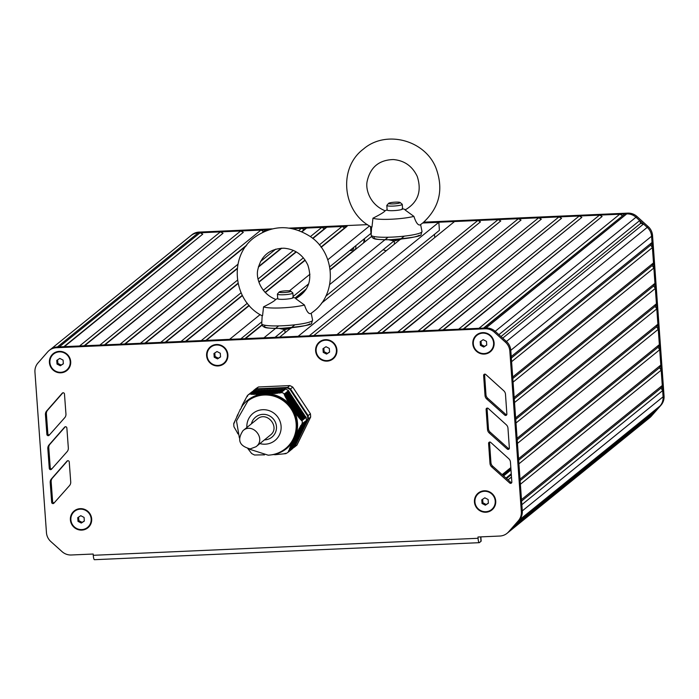 <?xml version="1.0" encoding="UTF-8"?>
<svg xmlns="http://www.w3.org/2000/svg" width="699" height="699" viewBox="0 0 699 699"><rect width="100%" height="100%" fill="white"/><g stroke="black" fill="none" stroke-linecap="round" stroke-linejoin="round"><path stroke-width="1.05" d="M254.2 390.444L250.163 393.72L254.2 390.444A34.898 33.91 -129 0 0 251.491 392.218L247.455 395.494L242.09 405.429L242.072 406.547L241.365 406.835L241.487 407.657M254.27 390.444L254.698 390.924M251.151 393.808L255.292 390.444L256.157 390.907M252.514 393.869L256.813 390.383L257.678 390.837M258.333 390.313L253.851 393.939L258.333 390.313L259.198 390.767M255.284 393.948L259.853 390.243L260.718 390.706M256.69 393.974L261.374 390.173L262.239 390.636M258.123 393.983L262.894 390.112L263.759 390.566M259.565 393.974L264.414 390.042L265.279 390.505M261.024 393.956L265.935 389.972L266.808 390.435M262.509 393.921L267.455 389.911L268.329 390.365M264.012 393.869L268.975 389.841L269.849 390.295M265.533 393.799L270.496 389.771L271.369 390.234M267.07 393.72L272.016 389.71L272.89 390.164M268.626 393.624L273.536 389.64L274.41 390.094M270.198 393.511L275.057 389.57L275.93 390.033M271.797 393.388L276.577 389.5L277.451 389.963M273.405 393.24L278.097 389.439L278.971 389.893M275.039 393.091L279.617 389.369L280.491 389.832M276.682 392.917L281.138 389.299L282.012 389.762M278.342 392.742L282.658 389.238L283.532 389.692M280.019 392.55L284.178 389.168L284.904 389.535L280.675 392.943L280.142 392.497L279.425 393.144L278.473 392.698L275.712 393.554L275.161 393.048L274.454 393.677L273.527 393.205L272.828 393.834L271.92 393.345L271.221 393.965L270.321 393.467L269.631 394.096L268.748 393.581L268.11 394.166L267.184 393.686L266.59 394.236L265.646 393.764L263.217 394.358L262.623 393.887L262.029 394.437L261.138 393.921L260.509 394.498L259.678 393.939L259.041 394.524L258.228 393.948L257.599 394.524L256.804 393.939L256.183 394.507L255.388 393.921L253.064 394.428L252.619 393.834L251.701 394.367L250.216 393.729M285.55 389.055L281.435 392.34L285.55 389.055A34.898 33.91 -129 0 1 288.495 390.575L284.484 393.913L288.495 390.575M288.538 390.636L291.885 396.56L304.72 415.957L306.101 417.189L301.487 420.571L301.26 419.583L300.133 419.208L300.255 418.421L299.128 418.037L299.251 417.242L298.141 416.857L298.272 416.045L297.162 415.652L297.311 414.839L296.21 414.446L296.359 413.625L295.275 413.214L295.432 412.393L294.594 412.253L294.524 411.143L293.737 410.951L292.785 408.679A31.018 30.136 51 0 0 292.706 408.557L290.111 405.472L290.242 404.677L289.255 404.179L289.447 403.34L288.635 403.174L288.661 401.986L287.857 401.811L287.901 400.614L287.106 400.44L287.149 399.234L286.363 399.05L286.424 397.836L285.646 397.652L285.708 396.429L284.773 395.896L284.484 393.913M288.355 451.178L292.444 448.138L292.68 448.522L288.635 451.807L288.355 451.178L289.526 449.632L289.307 448.732L290.05 448.391L289.84 447.482L290.583 447.133L290.382 446.215L291.142 445.857L290.95 444.94L291.719 444.573L291.535 443.647L292.304 443.271L292.095 442.345L292.916 441.96L292.759 440.982L293.545 440.623L293.423 439.627L294.192 439.287L294.087 438.264L294.856 437.923L294.751 436.901L295.537 436.543L295.415 435.547L296.236 435.154L296.079 434.184L296.961 433.747L296.699 433.083L297.704 432.323L297.442 431.65L298.456 430.89L298.211 430.208L299.233 429.439L298.989 428.758L300.028 427.98L299.792 427.281L300.832 426.504L300.605 425.805L301.653 425.018L301.732 423.996L306.372 420.527A34.898 33.91 -129 0 0 306.136 417.242L306.101 417.189M305.725 421.086L305.769 421.715L301.47 425.175M305.017 422.318L305.105 423.07L300.649 426.661M304.353 423.681L304.432 424.433L300.02 427.998M303.689 425.044L303.768 425.796L299.058 429.597M303.017 426.399L303.104 427.159L298.447 430.907M302.352 427.762L302.44 428.513L297.529 432.471M301.688 429.125L301.776 429.876L296.953 433.764M301.024 430.488L301.112 431.239L296.07 435.302M300.36 431.842L300.448 432.602L295.528 436.56M299.696 433.205L299.784 433.957L294.847 437.941M299.032 434.568L299.111 435.32L294.183 439.295M298.368 435.931L298.447 436.683L293.379 440.763M297.695 437.286L297.783 438.037L292.907 441.969M297.031 438.649L297.119 439.4L292.296 443.288M296.367 440.012L296.455 440.763L291.562 444.704M295.703 441.366L295.791 442.126L290.994 445.988M295.039 442.729L295.127 443.481L290.435 447.255M294.375 444.092L294.454 444.844L289.902 448.513M293.711 445.455L293.79 446.207L289.377 449.763M293.038 446.81L293.126 447.561L289.01 450.881M273.912 454.359L274.716 454.761L285.9 453.625A34.898 33.91 -129 0 0 288.617 451.86L292.68 448.522M236.498 431.178L233.973 426.827A34.898 33.91 -129 0 1 233.737 423.542L234.217 423.113M250.163 393.72A34.898 33.91 -129 0 0 247.455 395.494M247.699 448.4L251.614 453.494A34.898 33.91 -129 0 0 254.558 455.014L263.025 454.857M284.458 393.852A34.898 33.91 -129 0 0 281.514 392.331M263.366 454.857L264.423 454.918M271.317 454.874L271.841 454.787M272.654 454.638L273.615 454.429M284.537 453.791L285.244 453.275M259.041 394.524L263.654 390.505M257.599 394.524L262.134 390.575M256.183 394.507L260.613 390.645M258.228 393.948L262.894 390.112M254.777 394.481L259.093 390.715M253.388 394.437L257.573 390.776M252.016 394.385L256.052 390.846M250.714 394.262L254.532 390.82M281.435 392.34L281.12 392.829M279.425 393.144L283.418 389.631M277.756 393.336L281.898 389.701M276.096 393.511L280.378 389.771M274.454 393.677L278.857 389.832M272.828 393.834L277.337 389.902M271.221 393.965L275.817 389.972M297.355 432.55L296.874 432.742M298.106 431.117L297.625 431.309M298.884 429.667L298.394 429.868M299.67 428.207L299.181 428.408M300.474 426.731L299.985 426.94M301.295 425.245L300.797 425.455M289.744 448.575L289.307 448.732M290.277 447.316L289.84 447.482M290.828 446.049L290.382 446.215M291.396 444.765L290.95 444.94M291.981 443.472L291.535 443.647M241.286 407.963L240.753 408.793M240.386 409.396L240.037 410.016M239.617 410.794L239.355 411.318M238.962 412.148L238.708 412.725M238.394 413.476L238.071 414.175M245.157 400.475L244.362 401.13M238.027 414.472L233.763 423.489M247.551 396.062L246.782 396.7M237.503 415.713L236.839 416.255M234.759 422.047L234.139 422.554M246.852 396.613L247.498 396.342M238.298 413.511A31.018 30.136 51 0 0 238.071 414.184L238.097 414.262M236.507 431.178L237.983 433.948M298.525 436.403L293.528 440.449A31.018 30.136 51 0 1 293.335 440.781M292.811 441.637A31.018 30.136 51 0 1 292.418 442.222M292.06 442.747A31.018 30.136 51 0 1 274.078 454.49M273.458 454.612A31.018 30.136 51 0 1 272.759 454.734M306.372 420.527L302.291 423.874M298.438 405.735L293.44 409.789A31.018 30.136 51 0 1 293.632 410.13M294.122 411.038A31.018 30.136 51 0 1 294.445 411.685M302.326 423.804A34.898 33.91 -129 0 0 302.09 420.518L306.136 417.242M294.716 412.279A31.018 30.136 51 0 1 296.28 434.105M296.088 434.708A31.018 30.136 51 0 1 295.869 435.381M289.718 404.546A31.018 30.136 51 0 1 290.19 405.097M290.836 405.901A31.018 30.136 51 0 1 291.081 406.206L296.07 402.161M269.744 393.974A31.018 30.136 51 0 1 289.281 404.057M241.356 407.255A31.018 30.136 51 0 1 241.74 406.669M242.107 406.145A31.018 30.136 51 0 1 260.08 394.402M260.71 394.28A31.018 30.136 51 0 1 261.4 394.157M268.39 393.852A31.018 30.136 51 0 1 269.106 393.904M262.405 394.009A31.018 30.136 51 0 1 262.789 393.965L267.787 389.92M237.66 415.564A31.018 30.136 51 0 1 237.878 414.787M247.245 401.427A30.38 29.515 -129 0 1 264.213 395.014A30.38 29.515 -129 0 1 296.149 423.708A30.38 29.515 -129 0 1 285.489 448.627L286.206 448.042A30.38 29.515 -129 0 0 296.857 423.131A30.38 29.515 -129 0 0 264.93 394.437A30.38 29.515 -129 0 0 247.953 400.842L236.507 420.885L239.364 437.871M253.798 391.021L253.492 390.592L255.773 388.749A34.898 33.91 51 0 1 258.481 386.975L256.201 388.827A34.898 33.91 -129 0 0 253.492 390.592L253.798 391.021M254.384 390.61A34.382 33.403 51 0 1 256.271 389.413L256.201 388.827L287.551 387.438L289.832 385.586A34.898 33.91 51 0 1 292.776 387.106L290.496 388.959A34.898 33.91 -129 0 0 287.551 387.438L287.368 388.032A34.382 33.403 51 0 1 290.05 389.413L290.496 388.959L308.128 415.625L310.417 413.773L292.776 387.106M290.05 389.413L307.543 415.87L308.128 415.625A34.898 33.91 -129 0 1 308.364 418.911L307.761 418.867L294.157 446.696L294.655 446.958L296.935 445.114L310.653 417.058L308.364 418.911L294.655 446.958L291.937 448.732M293.222 447.343A34.382 33.403 51 0 0 294.157 446.696L294.655 446.958A34.898 33.91 -129 0 1 292.575 448.356M310.417 413.773A34.898 33.91 51 0 1 310.653 417.058M289.832 385.586L258.481 386.975M363.803 239.18A5.173 5.024 51 0 1 363.305 243.13M355.669 245.777A5.173 5.024 51 0 1 355.171 249.718M353.746 247.332A3.364 3.268 51 0 1 349.806 250.53M77.729 517.679L80.769 515.696L84.072 517.4L84.334 521.078L81.294 523.062L78 521.367L77.729 517.679M78 521.367L78.856 520.668L78.594 517.111M81.294 523.062L82.15 522.371L78.856 520.668M84.326 520.956L82.15 522.371M74.566 511.31A10.336 10.048 51 0 1 91.263 518.85A10.336 10.048 51 0 1 87.637 527.334A10.336 10.048 51 0 1 87.593 527.378M91.167 518.929A10.336 10.048 51 0 1 77.056 528.671A10.336 10.048 51 0 1 74.522 511.345A10.336 10.048 51 0 1 91.167 518.929M481.786 499.802L484.826 497.819L488.12 499.523L488.391 503.21L485.351 505.194L482.048 503.49L481.786 499.802M482.048 503.49L482.904 502.799L482.651 499.235M485.351 505.194L486.207 504.495L482.904 502.799M488.383 503.079L486.207 504.495M478.623 493.433A10.336 10.048 51 0 1 478.675 493.398A10.336 10.048 51 0 1 495.32 500.982A10.336 10.048 51 0 1 491.694 509.466A10.336 10.048 51 0 1 491.642 509.501M495.224 501.061A10.336 10.048 51 0 1 481.113 510.803A10.336 10.048 51 0 1 478.579 493.468A10.336 10.048 51 0 1 495.224 501.061M480.161 341.662L483.192 339.679L486.495 341.383L486.757 345.061L483.725 347.045L480.423 345.35L480.161 341.662M480.423 345.35L481.279 344.651L481.026 341.095M483.725 347.045L484.582 346.354L481.279 344.651M486.749 344.939L484.582 346.354M476.998 335.293A10.336 10.048 51 0 1 477.041 335.249A10.336 10.048 51 0 1 493.695 342.833A10.336 10.048 51 0 1 490.06 351.317A10.336 10.048 51 0 1 490.016 351.361M493.599 342.912A10.336 10.048 51 0 1 479.488 352.654A10.336 10.048 51 0 1 476.945 335.328A10.336 10.048 51 0 1 493.599 342.912M322.973 348.696L326.005 346.713L329.308 348.417L329.57 352.104L326.538 354.087L323.235 352.383L322.973 348.696M323.235 352.383L324.091 351.693L323.838 348.137M326.538 354.087L327.394 353.397L324.091 351.693M329.561 351.981L327.394 353.397M319.81 342.327A10.336 10.048 51 0 1 336.507 349.876A10.336 10.048 51 0 1 332.829 358.395M336.411 349.954A10.336 10.048 51 0 1 322.291 359.697A10.336 10.048 51 0 1 319.758 342.37A10.336 10.048 51 0 1 336.411 349.954M213.955 353.519L216.987 351.536L220.29 353.24L220.552 356.927L217.52 358.91L214.217 357.206L213.955 353.519M214.217 357.206L215.074 356.516L214.82 352.96M217.52 358.91L218.376 358.22L215.074 356.516M220.543 356.796L218.376 358.22M210.792 347.15A10.336 10.048 51 0 1 227.49 354.699A10.336 10.048 51 0 1 223.811 363.218M227.393 354.777A10.336 10.048 51 0 1 213.274 364.52A10.336 10.048 51 0 1 210.74 347.193A10.336 10.048 51 0 1 227.393 354.777M56.75 360.387L59.791 358.404L63.085 360.107L63.356 363.795L60.315 365.778L57.012 364.074L56.75 360.387M57.012 364.074L57.868 363.384L57.615 359.828M60.315 365.778L61.171 365.088L57.868 363.384M63.347 363.663L61.171 365.088M53.587 354.017A10.336 10.048 51 0 1 53.64 353.982A10.336 10.048 51 0 1 70.284 361.566A10.336 10.048 51 0 1 66.658 370.051A10.336 10.048 51 0 1 66.606 370.086M70.188 361.645A10.336 10.048 51 0 1 56.077 371.387A10.336 10.048 51 0 1 53.543 354.061A10.336 10.048 51 0 1 70.188 361.645M50.878 349.124L190.984 235.589A12.923 12.556 51 0 1 198.21 232.863L200.115 232.776L59.31 346.879L57.405 346.966A12.923 12.556 -129 0 0 57.344 346.966L485.997 328.006A12.923 12.556 51 0 1 495.25 331.37L506.443 341.479A12.923 12.556 51 0 1 510.786 350.321L522.293 510.899A12.923 12.556 51 0 1 519.226 520.091L509.492 531.126A12.923 12.556 51 0 1 508.024 532.542A12.923 12.556 -129 0 0 509.492 531.126L512.699 527.492L653.504 413.389L650.297 417.023A12.923 12.556 51 0 1 648.829 418.439A12.923 12.556 -129 0 0 650.297 417.023L660.031 405.988L656.833 409.623L516.028 523.726L519.235 520.091A12.923 12.556 -129 0 0 522.293 510.89L522.136 508.732M653.748 412.122L653.504 413.389M521.847 504.695L662.652 390.601L663.098 396.787A12.923 12.556 51 0 1 660.039 405.988A12.923 12.556 -129 0 0 660.039 405.988L518.274 520.86L508.54 531.904A12.923 12.556 51 0 1 499.846 536.037L477.976 537.007L478.064 538.282L93.264 555.303A5.173 0.996 87.5 0 0 94.444 559.698A5.173 0.996 87.5 0 0 94.583 559.637M521.594 501.087L661.001 388.111L662.652 390.601M521.48 499.593L662.285 385.49L661.001 388.111M520.388 484.267L661.184 370.164L662.285 385.49M520.126 480.659L659.541 367.683L661.184 370.164M520.021 479.164L660.817 365.061L659.541 367.683M518.92 463.839L659.725 349.736L660.817 365.061M518.658 460.222L658.074 347.246L659.725 349.736M518.553 458.736L659.358 344.633L658.074 347.246M517.452 443.411L658.257 329.308L659.358 344.633M517.199 439.793L656.614 326.817L658.257 329.308M515.731 419.365L655.155 306.389L656.798 308.879L515.993 422.982L517.094 438.299L657.899 324.196L656.614 326.817M656.798 308.879L657.899 324.196M514.272 398.937L653.687 285.952L655.33 288.442L514.525 402.545L515.626 417.871L656.431 303.768L655.155 306.389M655.33 288.442L656.431 303.768M514.158 397.443L654.963 283.34L653.687 285.952M513.066 382.117L653.862 268.014L654.963 283.34M512.804 378.5L652.219 265.524L653.862 268.014M512.699 377.006L653.495 262.911L652.219 265.524M511.598 361.68L652.403 247.586L653.495 262.911M511.336 358.071L650.752 245.096L652.403 247.586M511.231 356.577L652.036 242.474L650.752 245.096M502.73 338.124L643.517 224.029L647.222 227.367A12.923 12.556 51 0 1 651.582 236.227L652.036 242.474M500.991 336.551L640.634 223.392L643.517 224.029M498.894 334.664L639.672 220.578L640.634 223.392M93.264 555.303L93.177 554.027L71.298 554.989A12.923 12.556 51 0 1 62.071 551.651L50.817 541.542A12.923 12.556 51 0 1 46.457 532.673L34.95 372.113A12.923 12.556 51 0 1 38.017 362.921L47.681 351.903A12.923 12.556 51 0 1 56.392 347.735L485.045 328.775L485.997 328.006A12.923 12.556 -129 0 0 485.936 328.006L484.023 328.093L624.827 213.99L626.741 213.903A12.923 12.556 51 0 1 635.968 217.249L639.672 220.578M483.525 328.119L624.827 213.99M463.254 329.011L602.127 216.472L463.752 328.993L478.955 328.32L619.76 214.217L622.398 215.58M604.556 214.89L619.76 214.217M442.974 329.911L581.848 217.372L443.472 329.884L458.684 329.212L599.489 215.109L602.127 216.472M584.277 215.781L599.489 215.109M422.703 330.81L561.577 218.271L423.201 330.784L438.404 330.111L579.209 216.008L581.848 217.372M564.006 216.681L579.209 216.008M402.423 331.702L541.297 219.163L402.921 331.684L418.133 331.011L558.938 216.908L561.577 218.271M543.726 217.581L558.938 216.908M382.152 332.602L521.026 220.063L382.65 332.575L397.853 331.903L538.658 217.8L541.297 219.163M523.455 218.472L538.658 217.8M361.872 333.502L500.746 220.963L362.37 333.475L377.582 332.803L518.378 218.7L521.026 220.063M503.175 219.372L518.378 218.7M341.601 334.393L480.475 221.854L342.099 334.375L357.303 333.703L498.107 219.6L500.746 220.963M482.904 220.272L498.107 219.6M477.828 220.491L454.551 221.522L313.746 335.625L337.023 334.594L477.828 220.491L480.475 221.854M434.49 234.331L434.726 237.59M309.246 335.826L439.418 230.338L438.841 222.299L298.141 336.315M422.703 223.016L438.841 222.299M279.644 337.136L294.856 324.808M321.444 303.261L404.267 236.148M275.03 337.337L284.607 329.579M325.734 296.245L394.018 240.919M263.934 337.827L278.639 325.909M329.675 284.554L388.05 237.249M245.428 338.648L262.029 325.192M295.476 298.089L305.926 289.622M330.181 269.971L371.44 236.533M240.814 338.849L261.845 321.811M293.117 296.472L308.678 283.855M329.692 266.826L370.986 233.37L370.487 226.511M249.281 305.559L206.31 340.378L229.587 339.347L260.124 314.602M289.438 290.845L309.954 274.226M327.787 259.775L369.535 225.943M347.115 226.275L292.558 228.687L301.496 228.293L304.135 229.656L306.564 228.066L321.776 227.393L324.415 228.756L326.844 227.175L342.047 226.502L344.686 227.865L347.115 226.275L321.191 247.289M265.271 292.601L305.201 260.246M205.812 340.404L249.089 305.332M265.061 292.383L305.035 259.993M321.007 247.053L344.686 227.865M242.413 295.59L186.039 341.278L201.242 340.605L247.341 303.244M263.296 290.312L303.366 257.844M319.329 244.912L342.047 226.502M258.962 282.178L296.315 251.911M312.864 238.499L326.844 227.175M185.541 341.295L242.273 295.319M258.866 281.88L296.035 251.754M312.628 238.307L324.415 228.756M238.079 283.567L165.759 342.169L180.971 341.496L241.068 292.794M258.106 278.988L293.37 250.417M310.4 236.612L321.776 227.393M258.35 267.14L281.723 248.197M301.994 231.771L306.564 228.066M165.261 342.195L238.018 283.244M258.481 266.651L281.225 248.224M301.688 231.64L304.135 229.656M237.276 268.687L145.488 343.069L160.691 342.396L237.477 280.168M260.509 261.505L275.764 249.141M298.796 230.478L301.496 228.293M144.99 343.095L237.319 268.267M246.048 246.039L125.208 343.969L140.42 343.296L237.957 264.248M263.637 231.788L266.013 229.866L269.019 229.726L198.14 232.863A12.923 12.556 -129 0 0 190.18 236.245M262.501 232.33L266.013 229.866M124.71 343.987L246.808 245.043M104.439 344.887L243.313 232.348L104.937 344.86L120.141 344.188L260.945 230.085L263.584 231.448M245.742 230.757L260.945 230.085M84.16 345.778L223.033 233.248L84.658 345.76L99.861 345.088L240.666 230.985L243.313 232.348M225.462 231.657L240.666 230.985M63.889 346.678L202.762 234.139L64.387 346.66L79.59 345.988L220.395 231.885L223.033 233.248M205.183 232.557L220.395 231.885M200.115 232.776L202.762 234.139M272.208 228.861L199.093 232.094A12.923 12.556 -129 0 0 191.875 234.82L190.923 235.589M507.072 533.311L649.773 417.661A12.923 12.556 -129 0 0 651.25 416.255L660.983 405.219A12.923 12.556 -129 0 0 664.05 396.018L652.543 235.467A12.923 12.556 -129 0 0 648.183 226.598L637.007 216.498A12.923 12.556 -129 0 0 627.754 213.134L423.76 222.16M367.525 224.641L289.281 228.11M662.94 394.612L651.59 236.236A12.923 12.556 -129 0 0 647.23 227.367L636.055 217.275A12.923 12.556 -129 0 0 626.802 213.903L422.816 222.929M364.301 242.317A5.688 5.522 -129 0 0 364.328 238.761M480.851 536.876L481.148 541.035A10.336 1.433 -4.1 0 1 480.973 541.332L479.383 542.616A5.173 0.996 -92.5 0 1 479.243 542.677A5.173 0.996 -92.5 0 1 478.064 538.282M479.025 536.954L479.741 536.928M486.111 409.413L487.5 429.431A5.173 5.024 -129 0 0 489.256 433.004L507.256 449.064A1.293 1.258 -129 0 0 509.353 448.068L507.972 428.26A5.173 5.024 -129 0 0 506.242 424.712L488.208 408.417A1.293 1.258 -129 0 0 486.111 409.413L487.063 408.635L488.452 428.662A5.173 5.024 -129 0 0 490.209 432.227L508.208 448.295A1.293 1.258 -129 0 0 509.274 448.618M487.142 408.094A1.293 1.258 -129 0 0 487.063 408.635M67.095 451.685A5.173 5.024 -129 0 0 68.336 447.98L66.859 427.954A1.293 1.258 -129 0 0 64.631 427.15L49.044 444.931A5.173 5.024 -129 0 0 47.82 448.601L49.279 468.417A1.293 1.258 -129 0 0 51.508 469.23L67.095 451.685M65.234 426.783L49.996 444.162A5.173 5.024 -129 0 0 48.773 447.832L50.232 467.648A1.293 1.258 -129 0 0 51.866 468.828M70.721 481.943L69.245 461.917A1.293 1.258 -129 0 0 67.017 461.113L51.429 478.894A5.173 5.024 -129 0 0 50.206 482.563L51.674 502.38A1.293 1.258 -129 0 0 53.893 503.193L69.481 485.639A5.173 5.024 -129 0 0 70.721 481.943M67.62 460.737L52.381 478.125A5.173 5.024 -129 0 0 51.158 481.794L52.617 501.611A1.293 1.258 -129 0 0 54.251 502.782M64.71 417.722A5.173 5.024 -129 0 0 65.951 414.026L64.474 394A1.293 1.258 -129 0 0 62.237 393.196L46.658 410.968A5.173 5.024 -129 0 0 45.435 414.647L46.894 434.455A1.293 1.258 -129 0 0 49.122 435.267L64.71 417.722M62.849 392.821L47.602 410.199A5.173 5.024 -129 0 0 46.387 413.869L47.847 433.686A1.293 1.258 -129 0 0 49.48 434.865M488.592 443.367L489.982 463.385A5.173 5.024 -129 0 0 491.738 466.958L509.737 483.026A1.293 1.258 -129 0 0 511.834 482.03L510.453 462.222A5.173 5.024 -129 0 0 508.723 458.666L490.689 442.371A1.293 1.258 -129 0 0 488.592 443.367L489.545 442.598L490.934 462.616A5.173 5.024 -129 0 0 492.69 466.189L510.689 482.249A1.293 1.258 -129 0 0 511.755 482.572M489.623 442.048A1.293 1.258 -129 0 0 489.545 442.598M484.66 374.14A1.293 1.258 -129 0 0 484.582 374.681L485.971 394.699A5.173 5.024 -129 0 0 487.727 398.273L505.726 414.341A1.293 1.258 -129 0 0 506.792 414.656M485.019 395.477A5.173 5.024 -129 0 0 486.775 399.042L504.774 415.11A1.293 1.258 -129 0 0 506.871 414.114L505.491 394.306A5.173 5.024 -129 0 0 503.761 390.758L485.726 374.463A1.293 1.258 -129 0 0 483.629 375.45L485.019 395.477L485.971 394.699M485.045 328.775A12.923 12.556 51 0 1 494.298 332.139L505.499 342.248A12.923 12.556 51 0 1 509.833 351.09L521.34 511.668A12.923 12.556 51 0 1 518.274 520.86M49.166 350.47L50.118 349.692A12.923 12.556 51 0 1 57.344 346.966L56.392 347.735M59.284 351.37A10.861 10.546 51 0 1 70.695 361.619A10.861 10.546 51 0 1 60.822 372.82A10.861 10.546 51 0 1 49.411 362.563A10.861 10.546 51 0 1 59.284 351.37M80.263 508.654A10.861 10.546 51 0 1 91.674 518.911A10.861 10.546 51 0 1 81.8 530.104A10.861 10.546 51 0 1 70.389 519.846A10.861 10.546 51 0 1 80.263 508.654M482.686 332.637A10.861 10.546 51 0 1 494.106 342.894A10.861 10.546 51 0 1 484.224 354.087A10.861 10.546 51 0 1 472.812 343.829A10.861 10.546 51 0 1 482.686 332.637M484.32 490.777A10.861 10.546 51 0 1 495.731 501.034A10.861 10.546 51 0 1 485.857 512.236A10.861 10.546 51 0 1 474.446 501.978A10.861 10.546 51 0 1 484.32 490.777M325.498 339.679A10.861 10.546 51 0 1 336.918 349.928A10.861 10.546 51 0 1 327.036 361.13A10.861 10.546 51 0 1 315.625 350.872A10.861 10.546 51 0 1 325.498 339.679M216.48 344.502A10.861 10.546 51 0 1 227.9 354.751A10.861 10.546 51 0 1 218.018 365.953A10.861 10.546 51 0 1 206.607 355.695A10.861 10.546 51 0 1 216.48 344.502M256.017 446.722L270.295 435.154C280.762 427.491 266.939 410.427 257.276 419.085L242.999 430.645C236.874 439.951 239.285 446.041 250.242 448.898L256.017 446.722C266.494 439.068 252.68 421.995 242.999 430.645L242.999 430.645M285.043 332.759L284.825 329.648L279.242 328.434A12.599 1.739 175.9 0 0 290.959 327.962M291.605 327.892L284.825 329.648M279.242 291.981L277.459 293.991A7.759 1.075 -4.1 0 0 277.398 294.148A7.759 1.075 -4.1 0 0 284.458 294.716A7.759 1.075 -4.1 0 0 292.732 293.257A7.759 1.075 -4.1 0 0 292.872 293.038A7.759 1.075 -4.1 0 0 292.785 292.898L290.732 291.151A5.819 0.804 175.9 0 1 290.697 291.422A5.819 0.804 175.9 0 1 284.082 292.54A5.819 0.804 175.9 0 1 279.242 291.981A5.819 0.804 175.9 0 1 284.939 290.88A5.819 0.804 175.9 0 1 290.732 291.151M262.265 315.834C233.151 301.557 228.224 256.961 253.938 237.809C272.208 224.772 290.985 224.335 310.269 236.515C335.424 253.099 337.372 293.563 313.606 311.439L310.723 313.589C308.626 314.157 306.546 311.308 304.493 305.044L295.686 298.622C308.547 291.107 312.593 279.932 307.84 265.078C302.955 254.794 294.978 249.167 283.916 248.206C269.805 248.626 261.12 255.712 257.879 269.456C255.755 277.232 260.054 293.126 275.703 299.434L277.713 298.508M275.624 299.495C274.882 300.727 270.854 303.183 263.549 306.852L262.562 315.712M304.493 305.044A23.268 3.215 175.9 0 1 281.627 307.892A23.268 3.215 175.9 0 1 263.549 306.852M292.706 297.25A7.759 1.075 175.9 0 1 286.118 299.163A7.759 1.075 175.9 0 1 277.853 298.473M394.454 244.1L394.227 240.989L388.653 239.774A12.599 1.739 175.9 0 0 400.37 239.303M386.101 250.862A12.599 1.739 -4.1 0 1 385.647 250.723L383.9 250.05L383.838 249.167M383.9 250.05L386.224 250.766M401.008 239.233L394.227 240.989M388.653 203.322L386.87 205.331A7.759 1.075 -4.1 0 0 386.809 205.489A7.759 1.075 -4.1 0 0 393.86 206.048A7.759 1.075 -4.1 0 0 402.143 204.597A7.759 1.075 -4.1 0 0 402.274 204.379A7.759 1.075 -4.1 0 0 402.187 204.23L400.143 202.492A5.819 0.804 175.9 0 1 400.108 202.762A5.819 0.804 175.9 0 1 393.493 203.881A5.819 0.804 175.9 0 1 388.653 203.322A5.819 0.804 175.9 0 1 394.35 202.212A5.819 0.804 175.9 0 1 400.143 202.492M371.667 227.175C342.562 212.898 337.634 168.302 363.34 149.14C385.752 129.595 424.931 139.887 435.949 167.935C443.865 189.324 439.549 207.603 423.009 222.771L420.134 224.921C418.037 225.497 415.957 222.649 413.904 216.384L405.097 209.962C417.958 202.448 422.004 191.264 417.242 176.419C412.358 166.135 404.389 160.508 393.319 159.547C379.208 159.966 370.531 167.052 367.281 180.796C365.166 188.573 369.465 204.458 385.114 210.775L387.115 209.84M385.027 210.836C384.293 212.059 380.265 214.514 372.96 218.193L371.973 227.053M413.904 216.384A23.268 3.215 175.9 0 1 391.038 219.233A23.268 3.215 175.9 0 1 372.96 218.193M402.117 208.59A7.759 1.075 175.9 0 1 395.529 210.504A7.759 1.075 175.9 0 1 387.263 209.814M272.776 390.103L267.778 394.149M274.296 390.042L269.298 394.087M273.868 389.649L268.914 393.659M271.256 390.173L266.258 394.219M272.348 389.719L267.359 393.764M275.389 389.588L270.496 393.546M269.735 390.243L264.738 394.288M270.828 389.789L265.83 393.834M276.909 389.518L272.094 393.415M268.215 390.304L263.217 394.358M269.307 389.85L264.309 393.904M278.429 389.448L273.711 393.275M266.695 390.374L261.697 394.419M279.95 389.378L275.345 393.118M265.174 390.444L260.177 394.489M266.258 389.99L261.304 394.009M281.47 389.317L276.987 392.943M264.738 390.051L259.836 394.026M282.99 389.247L278.656 392.759M284.51 389.177L280.334 392.567M263.217 390.121L258.385 394.035M261.697 390.191L256.961 394.035M260.177 390.26L255.546 394.009M258.656 390.322L254.148 393.983M257.136 390.392L252.767 393.93M255.616 390.461L251.404 393.878M293.231 440.816L292.68 441.261M293.895 439.453L293.344 439.907M294.559 438.098L294.008 438.544M297.861 437.766L292.898 441.785M297.197 439.121L292.287 443.096M295.231 436.735L294.672 437.181M299.189 435.04L294.2 439.086M296.533 440.484L291.701 444.398M295.895 435.372L295.345 435.818M299.854 433.677L294.864 437.731M295.869 441.847L291.125 445.691M296.621 433.965L296.009 434.463M295.196 443.21L290.566 446.958M300.526 432.323L295.537 436.359M294.532 444.564L290.024 448.225M301.19 430.96L296.236 434.97M293.868 445.927L289.5 449.466M301.854 429.597L296.961 433.563M293.204 447.29L288.993 450.706M302.518 428.242L297.704 432.139M303.183 426.879L298.464 430.698M303.847 425.516L299.242 429.247M304.511 424.153L300.037 427.788M305.175 422.799L300.841 426.311M305.847 421.436L301.671 424.817M292.593 442.161L292.016 442.624M298.534 406.6L293.536 410.654M298.735 406.905L293.737 410.951M299.39 407.893L294.393 411.947M299.495 407.334L294.55 411.344M297.678 405.306L292.68 409.361M297.879 405.612L292.881 409.658M298.639 406.04L293.65 410.086M300.238 409.186L295.275 413.214M300.352 408.627L295.459 412.593M296.822 404.013L291.824 408.067M297.023 404.319L292.025 408.365M297.783 404.747L292.785 408.793M299.294 407.028L294.331 411.047M301.094 410.479L296.21 414.446M301.208 409.92L296.393 413.825M300.151 408.321L295.24 412.296M295.965 402.72L290.967 406.774M296.166 403.026L291.168 407.071M296.926 403.454L291.929 407.5M297.582 404.441L292.584 408.496M301.951 411.772L297.162 415.652M302.064 411.213L297.346 415.04M301.007 409.614L296.175 413.537M295.109 401.427L290.111 405.472M295.31 401.733L290.312 405.778M296.726 403.148L291.728 407.202M302.807 413.065L298.141 416.857M302.912 412.506L298.307 416.246M301.863 410.916L297.119 414.752M294.253 400.134L289.255 404.179M294.454 400.44L289.465 404.485M295.214 400.868L290.26 404.887M303.663 414.367L299.128 418.037M303.768 413.799L299.294 417.434M302.711 412.209L298.08 415.957M294.358 399.575L289.456 403.55M295.869 401.855L290.88 405.901M304.519 415.66L300.133 419.208M304.624 415.092L300.29 418.614M303.567 413.502L299.058 417.154M293.397 398.841L288.442 402.851M293.597 399.146L288.635 403.174M295.013 400.562L290.068 404.572M305.384 416.884L301.173 420.3M305.48 416.386L301.304 419.776M304.423 414.795L300.054 418.334M292.54 397.548L287.682 401.488M292.741 397.853L287.857 401.811M293.51 398.281L288.67 402.196M294.157 399.269L289.272 403.236M305.28 416.088L301.068 419.505M291.684 396.254L286.931 400.116M291.885 396.56L287.106 400.44M292.654 396.988L287.909 400.833M293.3 397.976L288.495 401.881M290.836 394.961L286.197 398.718M291.037 395.267L286.363 399.05M291.798 395.695L287.158 399.452M292.453 396.683L287.735 400.51M289.98 393.668L285.472 397.32M290.181 393.974L285.646 397.652M290.941 394.402L286.433 398.054M291.597 395.389L286.983 399.12M290.085 393.109L285.716 396.648M290.74 394.096L286.258 397.731M288.346 391.038L284.187 394.411M289.884 392.803L285.55 396.316M289.325 392.681L284.939 396.237M289.124 392.375L284.773 395.896M289.229 391.816L285.017 395.232M289.028 391.51L284.851 394.9M288.53 391.405L284.318 394.821M305.646 417.198L301.487 420.571M304.72 415.957L300.369 419.487M303.864 414.664L299.364 418.317M303.008 413.371L298.368 417.137M302.151 412.078L297.398 415.94M301.295 410.785L296.437 414.734M300.448 409.492L295.494 413.511M299.591 408.199L294.594 412.253M259.888 443.585A17.449 16.951 -129 0 0 265.227 444.188A17.449 16.951 -129 0 0 281.094 426.198A17.449 16.951 -129 0 0 262.754 409.71A17.449 16.951 -129 0 0 246.869 427.517M256.271 389.413L287.368 388.032M307.543 415.87A34.382 33.403 51 0 1 307.761 418.867M502.153 474.63L510.829 467.605M502.31 474.778L510.847 467.858M502.896 475.294L510.917 468.793M503.612 475.932L510.995 469.946M505.98 478.055L511.257 473.773M506.53 478.535L511.319 474.656M507.998 479.846L511.485 477.024M508.54 531.904L651.25 416.255M521.34 511.668L664.05 396.018M509.833 351.09L652.543 235.467M505.499 342.248L648.183 226.598M495.198 331.326L635.968 217.249M485.936 328.006L626.741 213.903M57.405 346.966L198.21 232.863M199.093 232.094L198.14 232.863M627.754 213.134L626.802 213.903M637.007 216.498L636.055 217.275M660.983 405.219L660.031 405.988M480.973 541.332L480.659 536.884M487.5 429.431L488.452 428.662M507.256 449.064L508.208 448.295M489.256 433.004L490.209 432.227M49.279 468.417L50.232 467.648M47.82 448.601L48.773 447.832M49.044 444.931L49.996 444.162M51.674 502.38L52.617 501.611M50.206 482.563L51.158 481.794M51.429 478.894L52.381 478.125M46.894 434.455L47.847 433.686M45.435 414.647L46.387 413.869M46.658 410.968L47.602 410.199M489.982 463.385L490.934 462.616M509.737 483.026L510.689 482.249M491.738 466.958L492.69 466.189M486.775 399.042L487.727 398.273M483.629 375.45L484.582 374.681M504.774 415.11L505.726 414.341M494.298 332.139L495.25 331.37M251.422 423.83A12.923 12.556 51 0 1 276.481 427.858A12.923 12.556 51 0 1 264.44 439.898M312.567 320.046A25.487 3.521 175.9 0 1 312.584 320.098A25.487 3.521 175.9 0 1 312.156 320.876A25.487 3.521 175.9 0 1 284.72 325.664A25.487 3.521 175.9 0 1 261.741 323.742L262.973 326.389C265.017 327.071 262.335 328.434 280.937 328.381C302.667 326.547 312.907 324.755 311.632 322.999L312.584 320.098L311.212 313.239M309.849 323.855A22.927 3.172 175.9 0 1 283.156 328.268A22.927 3.172 175.9 0 1 264.904 325.848M421.978 231.386A25.487 3.521 175.9 0 1 421.995 231.439A25.487 3.521 175.9 0 1 421.567 232.217A25.487 3.521 175.9 0 1 394.122 237.005A25.487 3.521 175.9 0 1 371.152 235.082L372.384 237.73C374.428 238.411 371.746 239.774 390.339 239.722C412.078 237.887 422.31 236.096 421.043 234.34L421.995 231.439L420.623 224.58M419.251 235.196A22.927 3.172 175.9 0 1 392.567 239.608A22.927 3.172 175.9 0 1 374.306 237.188M285.244 453.284L284.685 453.73M273.536 389.64L268.582 393.651M275.057 389.57L270.163 393.537M270.496 389.771L265.498 393.817M272.016 389.71L267.027 393.747M276.577 389.5L271.754 393.415M268.975 389.841L263.977 393.887M278.097 389.439L273.361 393.275M279.617 389.369L274.995 393.118M267.455 389.911L262.474 393.948M281.138 389.299L276.638 392.952M265.935 389.972L260.989 393.983M282.658 389.238L278.298 392.768M264.414 390.042L259.53 394M284.178 389.168L279.976 392.576M261.374 390.173L256.655 394M259.853 390.243L255.249 393.974M256.813 390.383L252.479 393.887M255.292 390.444L251.116 393.825M297.783 438.037L292.846 442.039M297.119 439.4L292.234 443.358M299.111 435.32L294.122 439.365M298.447 436.683L293.475 440.711M296.455 440.763L291.649 444.651M299.784 433.957L294.786 438.002M295.791 442.126L291.081 445.936M295.127 443.481L290.522 447.211M300.448 432.602L295.467 436.63M294.454 444.844L289.989 448.47M301.112 431.239L296.166 435.241M293.79 446.207L289.465 449.71M301.776 429.876L296.883 433.834M293.126 447.561L288.958 450.951M302.44 428.513L297.625 432.419M303.104 427.159L298.386 430.986M303.768 425.796L299.155 429.536M304.432 424.433L299.941 428.076M305.105 423.07L300.753 426.6M305.769 421.715L301.575 425.114M240.561 409.098L240.045 409.527M245.157 400.448L244.432 401.043M238.036 414.437L237.485 414.883M237.503 415.695L236.891 416.185M234.759 422.021L234.191 422.484M248.206 448.784L268.171 455.18C274.655 454.839 280.43 452.655 285.489 448.627M508.042 479.89L511.493 477.094M244.877 338.674L261.898 324.878M295.1 297.975L306.442 288.783M330.138 269.587L355.511 249.019M479.243 542.677L94.444 559.698M293.196 297.582L292.872 293.038M277.721 298.691L277.398 294.148M262.186 315.529L261.741 323.742M293.178 297.398L296.28 298.333M402.607 208.922L402.274 204.379M387.132 210.032L386.809 205.489M371.597 226.869L371.152 235.082M402.589 208.73L405.691 209.674"/></g></svg>

